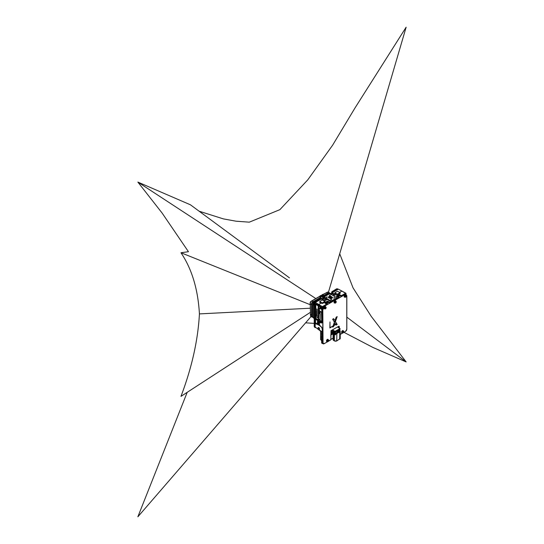 <?xml version="1.0" encoding="UTF-8"?>
<svg xmlns="http://www.w3.org/2000/svg" width="544" height="544" viewBox="0 0 544 544"><rect width="100%" height="100%" fill="white"/><g stroke="black" fill="none" stroke-linecap="round" stroke-linejoin="round"><path stroke-width="0.82" d="M328.454 292.216L406.137 27.2L355.014 107.936L332.588 145.241L307.768 179.86L279.888 209.651L249.288 222.17L236.035 221.197L223.353 218.885L199.118 211.208M190.461 204.816L289.449 277.848L190.461 204.816L137.863 182.084L162.153 213.105L188.448 251.716L180.968 252.742C191.855 268.892 198.002 289.286 199.424 313.902C198.002 340.163 191.855 367.649 180.968 396.372L310.196 312.453M343.951 332.302L372.926 347.446L406.137 361.916L371.26 316.418L353.056 287.885L339.714 253.79M305.606 322.83L314.214 323.381M187.197 392.326L137.863 516.8L311.052 316.533M315.819 298.554L137.863 182.084M406.137 361.916L346.827 317.145M180.968 252.742L310.196 304.694M310.196 308.224L199.424 313.902M327.991 339.381A1.251 0.721 120 0 0 327.964 339.368A1.251 0.721 120 0 0 327.345 339.429A1.251 0.721 120 0 0 326.529 340.53A1.251 0.721 120 0 0 326.72 341.53A1.251 0.721 120 0 0 326.74 341.544M335.56 300.771A1.251 0.721 120 0 0 335.539 300.757A1.251 0.721 120 0 0 334.914 300.818A1.251 0.721 120 0 0 334.098 301.92A1.251 0.721 120 0 0 334.288 302.92A1.251 0.721 120 0 0 334.315 302.933A1.251 0.721 -60 0 1 334.145 301.947A1.251 0.721 -60 0 1 334.961 300.846A1.251 0.721 120 0 1 335.587 300.784L335.539 300.757M332.765 326.169L329.868 327.991L329.99 321.946L329.99 327.774L332.765 326.169L329.99 327.624M329.99 321.946L329.868 327.991M335.546 324.564L334.533 325.298M333.649 326.536L334.465 324.251A0.714 0.415 -60 0 1 335.362 323.734L336.172 325.074L337.185 324.496L335.539 321.776A0.714 0.415 -60 0 1 335.539 321.246L337.185 316.628L336.172 317.206L335.362 319.491A0.714 0.415 -60 0 1 334.465 320.008L333.649 318.668L332.642 319.246L334.288 321.966A0.714 0.415 -60 0 1 334.288 322.504L332.642 327.114L333.649 326.536L333.69 325.57L333.064 325.931M345.658 294.943A1.251 0.721 120 0 0 345.63 294.93A1.251 0.721 120 0 0 345.005 294.991A1.251 0.721 120 0 0 344.189 296.092A1.251 0.721 120 0 0 344.379 297.092A1.251 0.721 120 0 0 344.406 297.106M324.197 308.747A1.251 0.721 120 0 1 324 307.748A1.251 0.721 120 0 1 324.816 306.646A1.251 0.721 -60 0 1 325.441 306.585A1.251 0.721 -60 0 1 325.468 306.598A1.251 0.721 120 0 0 324.87 306.673A1.251 0.721 -60 0 0 324.054 307.775A1.251 0.721 -60 0 0 324.244 308.774L324.197 308.747A1.251 0.721 120 0 0 324.217 308.761M343.155 330.657L343.108 330.623A1.251 0.721 -60 0 0 342.482 330.684A1.251 0.721 120 0 0 341.666 331.786A1.251 0.721 120 0 0 341.856 332.785A1.251 0.721 120 0 0 341.884 332.799L341.911 332.819A1.251 0.721 -60 0 1 341.72 331.82A1.251 0.721 -60 0 1 342.536 330.718A1.251 0.721 -60 0 1 343.155 330.657A1.251 0.721 -60 0 1 343.414 331.106M338.844 326.223L331.024 330.684L330.97 334.438L331.486 334.723L332.765 334.023L332.663 333.424M328.27 339.85A1.251 0.721 120 0 0 328.018 339.395A1.251 0.721 120 0 0 327.393 339.456A1.251 0.721 -60 0 0 326.577 340.558A1.251 0.721 -60 0 0 326.767 341.557L326.72 341.53M325.747 307.068A1.251 0.721 120 0 0 325.496 306.612L325.441 306.585M335.838 301.24A1.251 0.721 120 0 0 335.587 300.784M345.936 295.412A1.251 0.721 120 0 0 345.685 294.957A1.251 0.721 120 0 0 345.059 295.018A1.251 0.721 -60 0 0 344.243 296.12A1.251 0.721 -60 0 0 344.434 297.119L344.379 297.092M323.483 306.204L322.259 309.094L323.054 309.529L324.129 306.388L345.569 294.304L346.773 295.834L346.773 329.154M328.732 302.423L326.835 303.368L326.713 304.171L326.747 303.362L328.481 302.416M332.765 333.567L332.663 333.39A0.877 0.503 120 0 0 332.411 332.962L332.785 332.2L335.138 333.418L335.668 333.805L335.668 334.703L332.84 333.207L332.887 332.302M334.982 333.452L332.785 332.221L332.738 331.616L335.288 333.452L332.765 332.234M335.288 333.696L335.668 333.805A1.693 0.979 0 0 0 336.811 333.52L339.714 331.956L339.714 339.198A1.768 1.02 0 0 0 340.231 338.477L336.824 340.925L334.492 340.918A1.591 0.918 180 0 0 336.736 340.918L336.865 333.608A1.768 1.02 0 0 1 335.668 333.9L335.458 334.716A1.693 0.979 0 0 1 334.417 334.438L332.663 333.479M336.811 333.52L339.714 331.956A1.768 1.02 0 0 0 340.231 331.235L339.823 330.779M332.819 331.568L335.084 333.452M337.069 330.582L337.525 330.249L337.47 330.895L337.083 330.67M336.124 331.174L336.022 331.677L335.56 331.5L336.022 331.119L336.124 331.677L335.58 331.541M340.218 332.01L340.231 331.248M339.667 331.874A1.693 0.979 0 0 0 340.163 331.167L340.211 331.194M318.152 321.45L317.451 321.436L317.451 323.911L319.124 324.924A3.747 2.162 60 0 1 320.028 325.632L320.083 325.686M318.022 321.375L319.376 322.157L317.628 321.286L317.499 323.986L321.382 326.978A1.965 1.136 60 0 1 322.293 329.011L322.293 340.462M332.078 332.629L331.983 332.765A1.013 0.585 120 0 0 331.867 332.819L331.724 332.901M332.139 331.983L332.044 332.044A0.87 0.503 120 0 0 332.139 331.983L331.711 332.309M335.186 333.526L339.864 330.997L339.823 329.134M335.138 331.772L335.186 332.819M337.776 331.187L337.45 331.711M337.443 331.432L338.048 331.01L338.15 331.738L337.674 331.248M337.525 330.249L337.525 330.983L337.062 331.072L337.124 330.494M336.416 330.915L336.981 331.18L336.308 331.684L336.308 330.956L336.879 330.623L336.879 331.18L336.314 330.97M336.124 331.677L335.662 332.058L335.566 331.5M339.232 330.439L338.681 329.841L339.164 330.147L338.66 330.439L338.667 329.589M338.681 329.814L339.211 330.235L338.756 330.494L338.66 329.644L339.626 329.086L339.626 330.609L339.232 330.555M339.524 330.786L339.164 330.147M337.899 330.99L337.797 330.14L338.504 329.732L338.504 330.528L337.899 330.99L337.81 330.086M338.348 329.705L337.885 329.997L338.368 329.718M336.865 340.843A1.768 1.02 0 0 1 334.363 340.843L333.608 340.408A1.768 1.02 0 0 1 333.091 339.687L334.404 340.925L333.608 340.408L333.608 334.567L332.765 334.023M335.451 334.818L332.71 333.588L331.5 334.689L330.874 334.587M332.663 333.39L332.663 333.336A0.945 0.544 120 0 0 332.466 332.901L332.411 332.846A1.02 0.585 120 0 1 332.452 332.894L332.466 332.901A0.945 0.544 120 0 0 332.432 332.887L332.445 332.914M332.84 331.82L332.432 332.105L332.425 331.643M332.663 330.942L332.989 330.691L334.982 331.806L335.036 331.337L335.084 331.799M338.15 331.065L338.001 331.826L337.45 331.826M338.15 331.738L337.532 332.214L337.43 331.48L337.43 332.098M319.376 323.102L319.464 324.564L318.24 323.755L318.281 322.51L319.376 323.102M319.505 324.197L318.804 323.789M332.656 330.902L332.656 330.902A0.877 0.503 120 0 1 332.411 331.697L332.425 332.098M339.816 330.228L340.02 328.896M335.288 331.799L335.247 332.853M338.001 331.038L337.491 331.337M338.048 331.915L337.45 332.105L338.035 331.031M337.62 330.806L337.09 330.562M337.525 330.983L337.062 331.072M337.062 331.133L337.062 330.63L337.164 331.187M336.879 331.357L336.226 331.582M336.206 331.629L336.267 330.983M336.879 330.623L336.287 330.983L336.865 330.65M335.662 332.058L336.008 331.146L335.621 331.357M336.022 331.847L335.58 331.969M339.524 329.025L338.715 329.501M337.817 330.908L337.858 329.997M338.504 329.732L338.402 330.528L337.824 330.194M331.398 334.689L331.5 331.017L330.97 330.772M334.859 302.94A1.251 0.721 -60 0 1 334.336 302.947L334.288 302.92M334.329 322.068L334.213 322.701M335.036 321.654L334.859 322.252L335.036 321.654M335.036 321.361L335.22 320.763L335.036 321.361M334.206 321.83L334.458 321.198L334.043 321.558M333.622 318.682L334.213 319.865A0.714 0.415 120 0 0 334.431 319.988M335.145 323.612L335.111 323.592A0.714 0.415 120 0 0 334.213 324.108L333.69 325.57M337.096 316.676L335.288 321.096A0.714 0.415 120 0 0 335.288 321.633L336.641 323.864L335.75 324.38M344.95 297.112A1.251 0.721 -60 0 1 344.434 297.119M324.768 308.768A1.251 0.721 -60 0 1 324.244 308.774M342.428 332.806A1.251 0.721 -60 0 1 341.911 332.819M327.291 341.55A1.251 0.721 -60 0 1 326.767 341.557M337.185 324.496L336.641 323.864M345.773 296.664L345.311 296.616L345.834 295.929L345.862 296.623L345.766 296.031M345.651 297.167A0.979 0.564 -60 0 1 345.148 297.228L344.57 296.888A0.979 0.564 120 0 1 344.413 296.12A0.979 0.564 120 0 1 345.032 295.256A0.979 0.564 -60 0 1 345.549 295.188L346.127 295.528A0.979 0.564 120 0 0 345.617 295.589A0.979 0.564 -60 0 0 344.991 296.453A0.979 0.564 -60 0 0 345.148 297.228L345.678 297.167A0.945 0.544 120 0 0 346.331 295.977A0.945 0.544 120 0 0 345.637 295.63A0.945 0.544 -60 0 0 344.991 296.8A0.945 0.544 -60 0 0 345.685 297.146L346.127 295.528A0.979 0.564 120 0 1 346.331 295.99M325.734 308.101L325.564 307.598L325.727 308.183L325.509 307.68L325.128 308.339L325.72 308.21L325.19 308.366M325.462 308.822A0.979 0.564 -60 0 1 324.958 308.883L324.38 308.543A0.979 0.564 120 0 0 324.387 308.55A0.979 0.564 120 0 1 324.374 308.543A0.979 0.564 -60 0 1 324.38 307.408A0.979 0.564 -60 0 1 325.36 306.843A0.979 0.564 -60 0 1 325.366 306.85M328.263 340.578L328.182 341.074L328.1 340.483M328.168 341.088L327.821 340.952L328.182 341.074M327.801 341.278L327.814 340.585L328.297 340.578M327.971 341.612A0.979 0.564 -60 0 1 327.481 341.659L326.903 341.326A0.979 0.564 120 0 1 326.754 340.537A0.979 0.564 120 0 1 327.393 339.674A0.979 0.564 -60 0 1 327.882 339.626L328.46 339.959A0.979 0.564 120 0 0 327.978 340.007A0.979 0.564 -60 0 0 327.332 340.877A0.979 0.564 -60 0 0 327.481 341.659L327.991 341.618L328.46 339.959A0.979 0.564 120 0 1 328.664 340.428M335.213 302.423L335.866 301.981M335.519 303.015A0.979 0.564 -60 0 1 335.05 303.056L334.472 302.716A0.979 0.564 120 0 1 334.329 301.92A0.979 0.564 120 0 1 334.988 301.056A0.979 0.564 -60 0 1 335.451 301.016L336.036 301.356A0.979 0.564 -60 0 1 336.24 301.818M342.938 332.54L342.965 331.826L343.434 331.847M343.108 332.887L343.604 331.221A0.979 0.564 -60 0 0 343.135 331.255A0.979 0.564 -60 0 0 342.475 332.119A0.979 0.564 -60 0 0 342.625 332.921L343.108 332.887A0.979 0.564 -60 0 1 342.625 332.921L342.04 332.588A0.979 0.564 120 0 1 341.897 331.786A0.979 0.564 120 0 1 342.557 330.922A0.979 0.564 -60 0 1 343.026 330.888L343.604 331.221A0.979 0.564 -60 0 1 343.808 331.684M322.599 294.637L327.923 291.972L322.735 294.719M319.967 296.317L312.12 300.852C310.808 301.464 310.216 302.498 310.332 303.94L310.549 316.18L310.196 303.736C309.869 302.478 310.427 301.505 311.868 300.832L320.008 296.133M323.979 295.406L327.76 293.223L329.276 292.604L329.494 292.985M312.215 317.036L311.766 317.043L311.549 315.411L311.549 304.64C311.345 303.158 311.936 302.131 313.33 301.553L320.253 297.554M333.458 295.766L336.77 297.82L333.377 295.732M324.686 301.036L327.4 299.268L331.452 301.172L336.77 297.82L336.926 298.418M331.282 301.675L331.031 301.043L336.763 298.105M324.761 343.325L324.19 343.652A1.605 0.925 -60 0 1 323.054 342.999L322.803 309.529L324.027 306.517L323.517 306.224L322.293 309.237L322.245 307.414L323.408 306.306M331.044 301.757L331.371 301.043M329.888 302.416L330.936 301.396L324.088 297.153L323.789 297.595M329.555 302.763L329.807 302.328L327.801 301.206L326.951 301.26L324.748 302.974L326.638 304.3M322.245 307.414L322.504 306.544L326.55 304.205M322.245 312.61L322.116 309.516L321.416 309.182L321.694 308.462L321.184 307.448M322.245 312.657L319.403 310.767L319.403 308.305L321.416 309.182M322.32 321.892L321.83 322.232M322.245 333.798L321.749 332.969M322.905 343.434L322.116 343.04L322.905 343.434L322.116 343.04L322.123 333.764M345.059 293.808L345.535 293.243L346.038 293.536L338.939 289.435M341.496 295.718L341.163 296.065M338.246 297.595L337.096 298.262M327.162 296.827L326.352 297.289L327.162 297.289L327.162 296.827M330.188 295.072L329.378 295.542L330.188 295.542L330.188 295.072M334.478 297.554L333.669 298.017L334.478 298.017L334.478 297.554M331.452 299.302L330.643 299.764L331.452 299.764L331.452 299.302M329.487 293.821L324.102 296.929L329.338 293.882L329.766 294.134M331.031 301.043L324.176 296.888M326.951 301.26L324.748 302.974M322.116 309.516L321.994 307.414L318.444 305.225L318.947 304.348L321.11 303.103L322.674 303.443L325.162 302.002L325.02 301.437M327.57 302.886L327.801 301.206L327.073 301.478A0.714 0.415 -60 0 0 327.053 301.648L329.378 302.668M315.819 304.341L321.069 307.374L315.819 304.341L315.187 304.701L315.187 318.016L315.819 319.104L320.946 322.062A1.068 0.619 -120 0 0 321.701 321.626L321.422 312.208M321.416 312.215L319.396 310.678L319.396 308.217L321.694 308.788L321.368 309.04M322.245 331.901L315.146 327.087L315.146 323.415L318.832 324.816M318.804 327.57A1.081 0.626 -120 0 0 318.043 328.012A1.081 0.626 -120 0 0 318.804 329.338A1.081 0.626 -120 0 0 319.573 328.896A1.081 0.626 -120 0 0 318.804 327.57L318.804 327.576A1.068 0.619 -120 0 0 318.281 327.522A1.068 0.619 -120 0 0 318.274 327.529A1.068 0.619 -120 0 0 318.111 328.386A1.068 0.619 -120 0 0 318.804 329.331A1.068 0.619 -120 0 0 319.342 329.378A1.068 0.619 -120 0 0 319.566 328.889A1.068 0.619 -120 0 0 318.804 327.583A1.068 0.619 -120 0 0 318.274 327.529L318.274 327.529M322.381 343.148L321.626 342.713L321.626 333.486L322.116 333.758L322.245 333.363M322.531 343.25L322.116 343.04L322.531 343.25M339.789 292.318L341.986 291.054M333.628 295.875L336.212 294.386L337.77 294.719L340.265 293.284L340.116 292.597M340.986 295.963L339.15 294.943L339.408 294.508L338.558 294.562L336.355 296.269L338.164 297.507M339.184 296.181L339.15 294.943L338.66 294.95A0.714 0.415 -60 0 1 338.681 294.773L338.558 294.562M324.176 297.085L327.481 299.132M326.019 299.125L326.978 299.377A11801.924 6566.903 61.8 0 1 323.966 297.636L324 296.786L329.256 293.753L329.759 294.046L328.76 293.508L329.27 293.794M324.095 297.214L323.496 297.663L324 296.786L323.53 296.528L328.76 293.508M331.398 299.792L330.691 299.792M334.431 298.044L333.724 298.044M330.14 295.569L329.433 295.569M327.114 297.316L326.4 297.316M324.863 302.464L324.986 302.682A0.714 0.415 -60 0 1 325.006 302.831L325.006 303.008M324.115 300.376L325.591 299.234M319.777 301.6L319.614 302.24L319.865 301.811L322.429 302.906L324.924 301.186L322.3 300.002L319.886 301.396L321.368 302.607M325.162 302.002L324.924 301.186M322.674 303.443L322.429 303.022L324.918 301.58M321.681 303.43L322.429 302.906M319.614 302.24L321.11 303.103L321.361 302.675L321.932 302.906M314.996 318.995L314.894 303.321L315.398 302.444L321.354 299.003L323.864 300.234M321.688 308.326L321.565 308.951M318.444 321.395L320.294 322.259L314.847 318.852L314.847 303.246L318.444 305.225M320.946 322.062L321.694 321.484L321.694 312.487L321.994 321.048A2.679 1.544 60 0 1 320.294 322.245L314.847 318.852L314.847 303.246L315.309 302.437L314.894 303.171M315.819 319.104L321.062 321.851L321.647 321.552L321.647 312.467M315.187 318.016L315.942 318.893L316.166 318.614L318.947 320.069L318.696 319.634L320.144 319.178M315.187 304.701L315.438 318.016L318.485 320.117A0.809 0.49 -2.2 0 0 318.58 320.117L320.144 319.376M315.438 304.708L315.942 304.416L315.438 304.708L315.785 304.66L315.785 317.961L316.166 318.614M319.573 308.203L320.334 307.469L321.626 308.224M319.403 308.305L320.212 307.686L321.647 308.516M319.342 329.378L319.348 329.378A1.068 0.619 -120 0 0 319.573 328.889M315.146 326.93L315.275 323.197M315.86 327.658L315.33 327.134L315.86 327.658M321.626 333.486L321.749 331.704L317.642 328.78M321.722 333.064L321.62 333.486M345.535 293.243L341.414 295.623L339.408 294.508L336.355 296.269M332.69 295.276L332.996 294.984L332.799 295.358M334.873 292.883L334.716 293.522L334.968 293.094L337.525 294.188L340.02 292.468L337.396 291.285L334.982 292.679L336.464 293.889M332.799 295.188L334.39 294.29M340.265 293.284L340.02 292.468M337.77 294.719L337.525 294.297L340.02 292.862M336.784 294.712L337.525 294.188M334.716 293.522L336.212 294.386L336.464 293.957L337.035 294.188M336.478 295.766L336.593 295.977A0.714 0.415 -60 0 1 336.614 296.126L336.614 296.31M338.354 297.493L336.614 296.126M324.074 297.432L322.891 299.649M315.296 302.444L320.804 298.806L321.354 299.003M319.865 301.811L319.886 301.396M326.196 298.928L325.917 299.336L326.162 298.908M321.062 321.851L321.912 321.62M320.049 320.763L320.192 314.078L319.974 320.708L321.579 321.361A0.714 0.415 -120 0 0 321.647 321.395M316.044 304.368L315.54 304.654L315.785 317.961M320.334 307.469L320.192 306.925L320.212 307.686M319.151 322.973L318.451 322.803L318.444 323.435M319.505 323.823L318.607 323.775L318.621 322.898L318.444 323.673L318.566 322.986L319.382 323.102M315.275 323.184L318.288 324.496M321.715 340.898L320.668 339.619L320.668 331.33A1 0.551 -117.9 0 0 320.668 331.282L320.232 330.752M334.968 293.094L334.982 292.679M334.601 294.168L332.146 292.808L338.314 289.204M332.146 293.434L331.466 294.692M324 297.065L323.619 298.5A1.068 0.619 -60 0 1 322.98 299.588M328.977 297.167L330.371 298.398L331.106 298.398L331.854 297.541M318.097 320.015L318.22 319.804A0.714 0.415 60 0 1 318.199 319.627L318.696 319.634L318.872 313.004M316.166 304.443L315.785 304.66M319.818 313.426L320.192 314.078L318.886 312.916L318.893 312.011L318.696 312.338L319.818 313.12L320.144 312.766M320.192 312.902L320.192 311.426L320.192 312.759L319.151 312.453L320.144 311.875M318.566 323.734L318.403 322.884M318.872 327.624A0.891 0.517 -120 0 0 318.485 327.61A0.891 0.517 -120 0 0 318.349 328.324A0.891 0.517 -120 0 0 318.934 329.113A0.891 0.517 -120 0 0 319.382 329.154A0.891 0.517 -120 0 0 319.559 328.814M321.572 336.994L320.715 336.838L321.572 337.26M321.572 339.388L320.674 338.688L320.715 336.838M330.371 298.398L331.106 298.398M328.977 297.588L330.487 298.207L330.487 297.575L330.99 297.575L330.99 298.207L331.738 297.772L331.806 297.004L330.092 295.95L329.378 296.358L330.99 297.575L331.704 297.16L331.452 296.732L330.487 297.575L329.025 296.63L328.984 297.242M329.093 297.398L329.202 296.344A0.354 0.354 0 0 0 329.025 296.636M320.178 313.942L320.192 320.402M316.832 308.87L317.104 309.291M316.785 309.407L317.104 309.774M316.832 309.835L317.104 310.257M316.832 310.325L317.104 310.746M316.914 310.848L317.104 311.318L316.771 310.821M317.104 311.732L316.724 311.27L317.104 311.732M316.724 311.814L317.104 312.263L316.724 311.814M316.724 312.29L317.104 312.739L316.724 312.29M316.724 312.827L317.104 313.222L316.764 312.8M316.724 313.31L317.104 313.704L316.764 313.283M316.724 313.793L317.104 314.187L316.764 313.772M316.724 314.276L317.104 314.67L316.764 314.255M316.22 315.098L316.22 316.846L317.737 317.723L317.737 315.969L316.22 315.098L316.248 316.832L317.737 317.689M318.199 305.776A0.714 0.415 -120 0 0 318.199 305.782L318.199 319.627M321.722 340.755L321.484 340.177L321.722 340.755L321.484 340.177L321.987 340.469M329.841 296.086L329.025 296.63M319.029 312.664L318.893 312.011L320.144 311.678M319.818 313.432L318.893 313.188M318.974 313.024L319.926 313.507M316.724 314.629L317.104 314.636M316.724 314.146L317.104 314.153M316.724 313.664L317.104 313.67M316.724 313.181L317.104 313.188M316.724 311.692L317.104 311.855M316.724 311.1L317.104 311.263M318.872 312.399L318.696 306.061M315.486 327.583L314.847 326.57L314.847 318.9M338.116 289.272L337.049 289.252L332.608 291.992L332.18 292.733L332.608 291.992M320.804 298.806L321.232 299.057M316.282 301.417L320.722 298.676L321.232 298.969M314.847 303.906L315.248 302.233A2.135 1.231 -60 0 1 316.207 301.281L315.636 300.948L316.207 301.281M338.212 289.211A2.135 1.231 120 0 0 338.076 289.122A2.135 1.231 120 0 0 337.042 289.252L336.457 288.986M332.18 293.801L331.561 293.515L332.064 291.604L336.41 288.959L337.042 289.252A2.135 1.231 -60 0 1 338.076 289.122L338.218 289.211M331.731 294.576L332.024 292.733L331.561 292.386L331.99 291.652M323.653 298.731L323.027 298.438L323.53 296.528L323.034 297.31M323.204 299.506L323.496 297.663L323.027 297.398M320.722 298.676L320.232 298.432L320.736 298.717M315.683 300.982L320.232 298.432M314.242 303.606L314.214 326.237L314.697 326.57A2.135 1.231 120 0 0 315.098 327.522A2.135 1.231 -60 0 1 314.697 326.57L314.697 303.906L314.242 303.606A2.101 1.21 -60 0 1 315.248 301.403L315.146 301.451M331.344 294.63L331.561 293.434M322.755 299.581L323.034 298.357M317.118 300.098L315.527 301.016M336.627 288.844L336.974 288.83M336.444 288.939A2.088 1.204 120 0 1 336.709 288.81L336.954 288.871M327.27 294.236L324.673 295.739M327.196 294.277L328.712 293.508L329.589 293.706M322.436 296.602A1.068 0.619 -60 0 0 322.633 295.895A1.068 0.619 120 0 0 322.531 295.514L322.98 294.855L322.347 294.494L322.918 294.841M321.531 298.262L322.776 298.948M321.565 298.996L321.701 298.411M320.946 297.949L321.885 298.527M321.382 298.955L320.552 297.092A1.877 1.081 120 0 1 320.722 296.242L321.259 296.099M321.871 296.296A1.068 0.619 -60 0 0 322.082 295.576L322.082 295.576A1.068 0.619 120 0 0 321.98 295.195L322.347 294.494M321.239 298.676L321.252 298.139M321.348 298.126L321.096 298.561M314.262 303.117L313.494 302.872L314.575 302.246M331.174 293.876L330.5 293.692L331.133 294.086M320.933 297.949L320.314 297.588A1.877 1.081 -60 0 1 320.096 295.882L323 297.575M323.027 294.902L324.673 295.786L323.027 294.902M314.214 305.252L313.29 304.395L314.269 303.062M314.214 318.777L313.29 317.506A3.57 2.054 -0 0 0 312.936 317.234L313.446 317.519M330.664 293.882L328.95 293.046M330.514 293.685L329.807 293.454L330.514 293.685L330.065 293.944M320.94 298.568L320.872 297.888M314.174 303.117L313.494 302.872M320.62 295.691L320.096 295.882M322.082 295.528A1.176 0.68 -60 0 1 321.851 296.283M314.214 318.356L313.29 317.506L313.29 304.395A3.57 2.033 1.1 0 0 312.936 304.123L313.446 302.899L312.542 302.518A0.748 0.428 -60 0 0 312.018 303.43M315.098 327.522A2.135 1.231 120 0 0 315.574 327.644L314.636 327.216L314.214 326.237L314.242 303.64M332.255 332.214L331.724 332.432M328.08 302.593L327.053 302.294L327.053 301.648M330.97 334.397L330.847 339.81L328.406 341.217L330.847 339.66M342.713 332.955L340.231 334.39L342.713 332.955M345.637 331.269A1.605 0.925 120 0 0 346.773 329.304M346.814 295.725L345.603 294.161M345.508 294.066L344.957 293.78M327.216 303.967L323.626 306.095L324.129 306.388L345.44 294.086L344.808 293.869M327.658 341.714L324.061 343.726A1.782 1.034 -60 0 1 323.17 343.815A1.782 1.034 -60 0 1 322.803 342.999L322.803 309.529L322.293 309.237L322.293 322.021A1.782 1.034 60 0 1 321.926 322.687A1.782 1.034 60 0 1 321.463 322.762L320.117 322.551A3.57 2.06 60 0 1 319.253 322.225L317.499 321.511M338.824 297.323L329.487 302.688M329.616 302.641L329.236 302.688M329.106 302.641L328.515 302.342L329.521 302.634L338.953 297.248M327.345 303.661L326.747 303.362L326.665 304.144M326.713 303.586L327.216 304.021M338.824 297.262L338.32 296.888L338.953 296.956M338.32 296.738L340.211 295.644L338.32 296.738M338.32 296.888L338.273 297.439M341.095 295.984L344.848 293.787L346.827 295.759L346.827 329.229L345.603 331.35L343.461 332.588M323.054 342.999L322.293 342.706L322.293 340.605L322.293 342.706A1.782 1.034 120 0 0 322.667 343.522L324.639 343.393M339.966 330.63L339.837 330.038M335.668 334.703L332.785 333.118L332.785 332.248M332.942 331.996L332.588 331.704M334.363 340.843L334.417 334.438M331.724 333.071L332.255 332.622L331.711 332.887M340.231 338.477L340.231 331.235A1.768 1.02 0 0 0 340.231 331.228L339.816 330.854M332.785 330.718L332.785 331.473M332.255 332.622L332.098 332.901A0.945 0.544 120 0 0 331.99 332.948L331.724 333.016M332.887 330.684L332.887 331.446M337.824 330.888L338.348 330.616L337.824 330.31M321.715 322.701L320.239 322.476A3.57 2.06 60 0 1 319.376 322.157L317.451 321.436L317.451 323.911L319.246 324.999M320.375 322.497L320.028 322.782A3.747 2.162 60 0 1 319.124 322.442M321.851 322.687A1.782 1.034 60 0 1 321.592 322.687L320.028 322.782M319.505 322.225L322.109 322.585M332.139 332.989A0.87 0.503 120 0 0 332.044 333.037L331.704 333.057M335.288 333.452L339.878 330.691M333.091 338.076L330.902 339.34L333.091 338.076M332.16 332.391L331.806 332.595M332.432 332.894L332.418 332.479M331.5 334.689L331.5 331.017L332.84 330.249L332.71 330.738M331.024 330.684L331.452 330.929L332.785 330.16L334.982 331.799M332.785 330.16L335.084 331.425L340.02 328.576L339.878 329.045M335.186 331.745L332.955 330.698L332.438 331.677M336.981 330.677L336.981 331.18M335.56 331.996L335.56 331.5M339.626 329.086L339.626 330.609M339.211 330.847L339.211 330.235M332.989 330.16L335.036 331.337L340.02 328.576L337.974 327.338L339.272 326.529L339.272 328.066L339.293 326.502L338.83 326.196M322.293 309.237L322.293 322.021A1.965 1.136 60 0 1 321.382 322.993M321.436 327.032L322.293 328.868M322.293 340.605L322.293 329.011L322.245 342.632L322.667 343.522M320.028 325.632L321.382 326.978M337.926 327.311L340.041 328.549L339.837 330.201M330.847 334.716L330.902 339.735L328.324 341.326M337.926 327.196L339.225 326.441L338.796 326.196M332.806 319.518L333.69 319.002M336.015 317.662L336.641 317.302M341.224 295.936L344.937 293.794M325.951 307.231A0.945 0.544 120 0 0 325.006 307.761A0.945 0.544 120 0 0 324.999 308.863A0.945 0.544 -60 0 0 325.944 308.326A0.945 0.544 -60 0 0 325.951 307.231M325.36 306.843L325.944 307.183A0.979 0.564 120 0 0 325.938 307.183A0.979 0.564 120 0 0 324.958 307.741A0.979 0.564 120 0 0 324.952 308.876A0.979 0.564 -60 0 0 324.958 308.883C325.924 308.693 326.257 308.128 325.944 307.183A0.979 0.564 -60 0 1 326.142 307.646M327.998 341.598A0.945 0.544 120 0 0 328.664 340.442A0.945 0.544 120 0 0 327.998 340.054A0.945 0.544 -60 0 0 327.332 341.21A0.945 0.544 -60 0 0 327.998 341.598M335.546 303.001A0.945 0.544 120 0 0 336.24 301.859A0.945 0.544 120 0 0 335.594 301.43A0.945 0.544 -60 0 0 334.9 302.58A0.945 0.544 -60 0 0 335.546 303.001A0.979 0.564 -60 0 1 335.546 303.001L336.036 301.356A0.979 0.564 -60 0 0 335.566 301.39A0.979 0.564 -60 0 0 334.907 302.253A0.979 0.564 -60 0 0 335.05 303.056L335.539 303.022M343.114 332.867A0.945 0.544 120 0 0 343.808 331.724A0.945 0.544 120 0 0 343.162 331.303A0.945 0.544 -60 0 0 342.468 332.445A0.945 0.544 -60 0 0 343.114 332.867A0.979 0.564 -60 0 1 343.114 332.867M312.12 300.852L311.76 301.077L313.33 301.553M321.96 295.168L320.919 295.766M310.332 314.554L310.352 314.133L311.549 315.411M326.407 292.597L327.76 293.223M310.332 303.94L311.549 304.64M345.658 293.461L346.038 294.698L346.038 293.536M322.626 306.762L315.309 302.437L321.524 298.982M321.864 312.474L321.701 308.897M322.211 322.232L320.43 322.327A2.856 1.646 -120 0 0 321.654 322.361A2.856 1.646 -120 0 0 322.245 321.15M322.116 339.157L322.116 333.758M329.12 296.575L328.556 296.902A0.843 0.49 0 0 0 328.556 297.588L330.154 298.513A0.843 0.49 0 0 0 331.344 298.513L332.302 297.956A0.843 0.49 0 0 0 332.302 297.269L331.806 296.983L331.847 297.616M326.978 299.377L330.813 301.6M325.822 303.566L327.291 302.722L327.053 302.294L325.373 303.26M319.954 325.611L315.146 323.415M322.245 329.385A2.679 1.544 -120 0 0 320.545 326.325L320.579 326.23M318.696 325.04L320.545 326.325M322.116 343.04L321.626 342.57M339.687 295.888L338.66 295.589L338.66 294.95M337.436 296.868L338.898 296.018L338.66 295.589L336.981 296.562M330.154 298.513L331.344 298.513M328.556 297.588L330.215 298.493M328.556 296.902L328.664 297.602L328.664 297.038L328.773 297.609L331.167 298.547M329.011 296.84L328.664 297.038M332.302 297.269L331.82 297.187M332.194 297.405L332.194 297.969L331.833 297.391M332.302 297.956L331.282 298.493M321.205 309.142L321.647 308.761M317.451 323.823L315.52 322.905L315.52 319.416M332.139 293.57A1.068 0.619 -60 0 1 331.514 294.664L332.588 295.283M332.139 297.996L332.085 297.541M331.126 298.534L332.085 297.976M334.227 294.284L332.146 293.06L332.146 293.576L333.771 294.508M345.902 293.209L338.348 289.136L332.316 292.618L331.514 294.664M322.871 299.635L324.061 300.206M323.619 298.357L322.837 299.622M325.237 299.438L323.619 298.5M320.171 320.545L321.579 321.361M320.022 313.67L320.144 318.825M320.022 306.823L320.022 307.68L319.457 308.06M320.022 311.324L320.511 311.372M321.572 337.164L320.912 336.777M318.662 312.909L318.662 312.542M329.916 295.929L330.269 295.929A0.354 0.354 0 0 0 329.916 295.929M330.344 296.086L331.629 296.718A0.354 0.354 0 0 1 331.806 297.01M337.042 289.252L332.534 291.863L332.064 291.604M331.704 294.413L332.024 293.801M323.17 299.336L323.496 298.724M331.174 294.182L331.561 293.515M322.64 299.112L323.027 298.438M317.043 300.138L320.572 298.391M314.242 303.47A1.992 1.149 -60 0 1 315.2 301.43M315.2 301.396L314.242 303.525M337.049 288.816A2.101 1.21 -60 0 1 337.579 288.878L338.076 289.122M322.218 299.322L323.483 296.528L324.714 295.814M330.344 294.093L331.439 293.808L330.337 294.086M331.412 293.869L330.385 294.114M331.303 294.025L330.555 294.202M321.98 295.195L323.85 296.31M320.695 297.813L312.616 302.478A0.85 0.49 120 0 0 312.011 303.518L312.011 316.628L312.936 317.234L312.936 304.123L312.018 303.436M329.542 293.053A0.85 0.49 120 0 0 329.426 292.951A0.85 0.49 120 0 0 329.018 293.005L324.428 295.657M312.317 317.057A0.85 0.49 120 0 1 312.174 317.009A0.85 0.49 120 0 1 312.011 316.628L312.011 316.547M314.242 326.278A2.101 1.21 120 0 0 314.636 327.216M327.25 303.94L323.537 306.088L322.259 309.094L321.926 322.687M332.656 334.05L331.486 334.723L330.963 334.465M333.091 339.687L333.091 334.268M332.466 332.901L332.683 333.452M336.219 331.602L336.226 331.099M338.681 330.419L338.742 329.501L339.51 329.059M333.091 338.137L330.902 339.402M342.795 332.969L340.231 334.451M320.783 295.691L321.898 295.045M327.923 291.972L329.276 292.604M310.549 316.18L311.766 317.043M335.403 332.948L332.785 331.384M335.328 333.071L332.717 331.514M326.856 304.422L324.938 302.96M322.021 322.143L321.654 322.361M322.245 343.448L322.986 343.441M345.896 293.209L346.093 294.766M332.336 297.847L330.242 298.506L328.522 297.48M315.595 304.375L321.11 307.455L321.647 308.822M315.098 327.012L315.472 319.382M315.282 327.066L321.701 332.003L321.579 333.404M321.572 333.424L321.83 343.196M322.232 343.454L321.817 343.189M326.087 299.05L325.706 299.227M324.034 300.206L321.524 298.976M334.492 294.454L334.614 294.127L334.234 294.304M320.144 306.898L320.022 307.68M320.144 311.399L320.117 312.922M321.572 340.469L320.593 339.51L320.593 331.221M321.667 340.823L321.552 340.401M321.266 299.01L320.566 298.391M329.793 294.086L329.596 293.712M334.825 289.979L336.661 288.81L337.579 288.878M331.527 293.474L332.01 291.604L334.859 289.966M331.527 293.468L330.827 294.352M320.545 295.548L323.095 296.97M331.493 293.692L328.97 293.005L324.401 295.637M320.668 297.792L312.569 302.471L311.984 303.477L311.984 316.588L313.446 317.941"/></g></svg>
